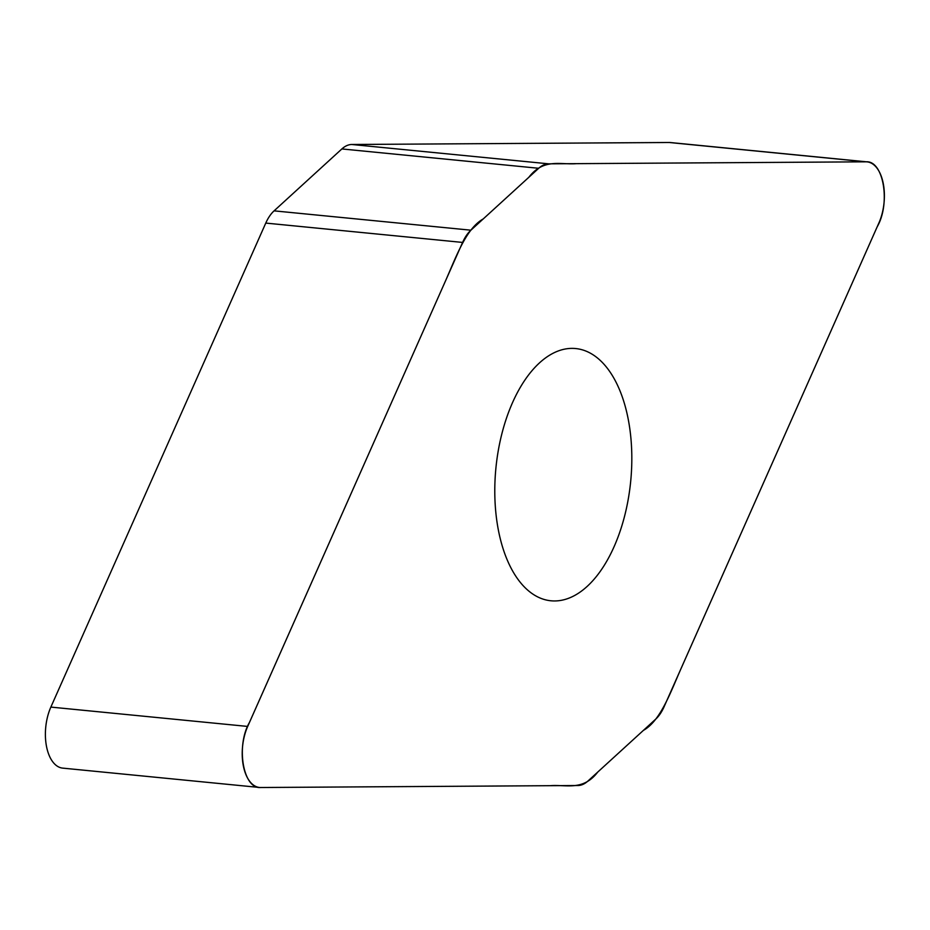 <?xml version="1.0" encoding="UTF-8"?>
<svg xmlns="http://www.w3.org/2000/svg" width="930" height="930" viewBox="0 0 930 930"><rect width="100%" height="100%" fill="white"/><g stroke="black" fill="none" stroke-linecap="round" stroke-linejoin="round"><path stroke-width="1.4" d="M577.949 785.513A39.025 20.855 95.6 0 0 587.911 781.061L655.708 719.146A39.025 20.855 95.6 0 0 664.02 706.916L878.92 222.909A39.025 20.855 95.6 0 0 883.279 183.605A39.025 20.855 95.6 0 0 867.109 161.878A39.025 20.855 95.6 0 0 865.946 161.82L548.665 163.831A39.025 20.855 95.6 0 0 538.702 168.284L470.906 230.187A39.025 20.855 95.6 0 0 462.594 242.428L247.694 726.435A39.025 20.855 95.6 0 0 243.323 765.727A39.025 20.855 95.6 0 0 259.493 787.466A39.025 20.855 95.6 0 0 260.667 787.512L577.949 785.513M259.493 787.466L62.67 768.122A39.025 20.855 -84.4 0 1 46.5 746.395A39.025 20.855 -84.4 0 1 50.859 707.091L265.771 223.084A39.025 20.855 -84.4 0 1 274.083 210.854L341.868 148.94A39.025 20.855 -84.4 0 1 351.831 144.487L669.123 142.488A39.025 20.855 -84.4 0 1 670.286 142.534L867.109 161.878M554.699 600.954A126.724 67.716 -84.4 0 1 550.909 600.78A126.724 67.716 -84.4 0 1 495.911 468.046A126.724 67.716 -84.4 0 1 575.693 348.552A126.724 67.716 -84.4 0 1 631.017 477.764A126.724 67.716 -84.4 0 1 554.699 600.954M865.946 161.82C883.57 160.123 890.824 203.472 877.164 226.85L681.074 668.484C670.321 692.92 660.37 720.924 643.397 730.387L597.769 772.051C582.854 791.407 566.068 784.35 550.176 785.687L260.667 787.512C243.044 789.21 235.79 745.872 249.438 722.482L445.528 280.848C456.293 256.413 466.232 228.42 483.216 218.945L528.833 177.293C543.748 157.926 560.546 164.982 576.437 163.657L865.946 161.82L669.123 142.488M247.694 726.435L50.859 707.091M462.594 242.428L265.771 223.084M274.083 210.854L470.906 230.187M538.702 168.284L341.868 148.94M351.831 144.487L548.665 163.831"/></g></svg>
